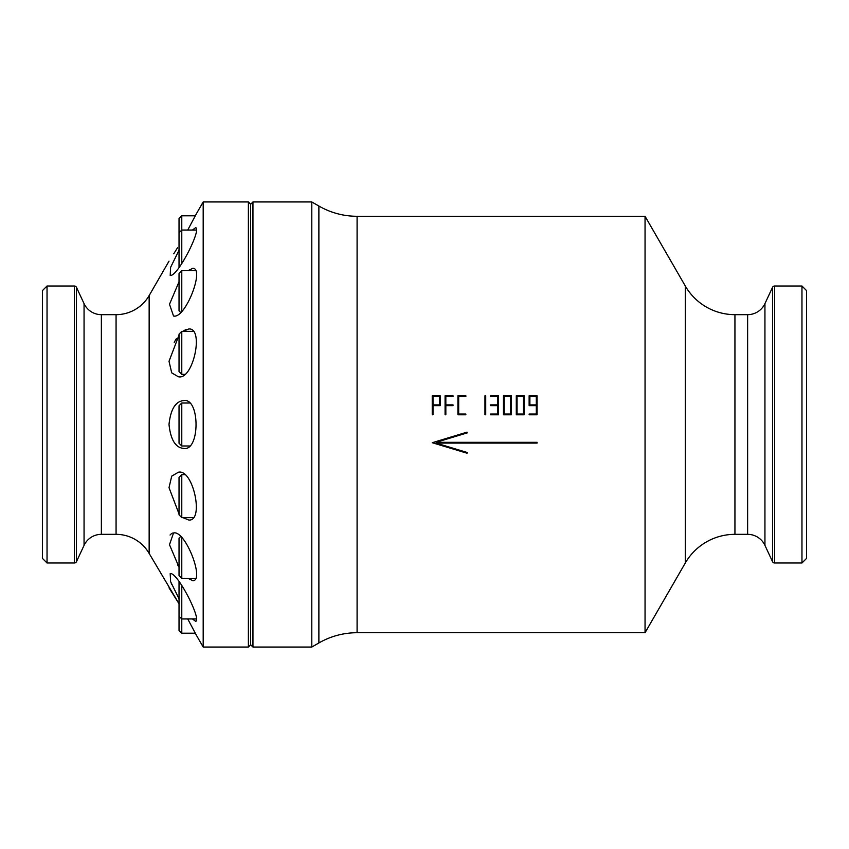 <?xml version="1.0" encoding="UTF-8"?>
<svg xmlns="http://www.w3.org/2000/svg" width="849" height="849" viewBox="0 0 849 849"><rect width="100%" height="100%" fill="white"/><g stroke="black" fill="none" stroke-linecap="round" stroke-linejoin="round"><path stroke-width="1.27" d="M181.782 585.396L181.782 633.195L195.344 633.195L196.575 635.583L187.735 618.942M179.033 581.523L179.033 630.446L181.782 633.195M181.782 537.841L181.782 578.36L195.896 578.36M180.54 536.621L179.033 538.139L179.033 575.611L181.782 578.36M181.782 517.635L179.033 514.876L179.033 477.403L181.782 474.655L181.782 517.635L193.445 517.635M181.782 445.99L179.033 443.242L179.033 405.758L181.782 403.01L181.782 445.99L189.476 445.99M181.782 403.01L189.476 403.01M181.782 374.345L179.033 371.597L179.033 334.124L181.782 331.365L181.782 374.345L184.456 374.345M180.54 312.379L179.033 310.861L179.033 273.389L181.782 270.64L181.782 311.159M179.033 267.477L179.033 218.554L181.782 215.805L181.782 263.604M179.033 250.232L170.596 267.35L170.203 275.426C177.632 276.954 201.913 228.859 195.641 227.67L192.405 230.058M179.033 281.794L169.503 304.25L173.525 316.008C185.262 319.203 204.864 268.666 192.935 268.252L188.064 270.64M179.033 335.079L169.015 361.281L171.71 372.838L178.301 376.733C193.094 380.713 204.492 327.587 188.775 328.977L182.864 331.365M183.66 400.622C175.541 401.248 170.649 409.197 169.004 424.468C170.649 439.793 175.531 447.763 183.66 448.378C200.109 451.753 200.215 397.406 183.66 400.622M182.864 517.635L188.775 520.023C204.439 521.647 193.169 468.308 178.301 472.267L171.721 476.14L169.015 487.666L179.033 513.921M188.064 578.36L192.935 580.748C204.896 580.504 185.209 529.68 173.525 532.992L169.492 544.708L179.033 567.206M192.405 618.942L195.641 621.33C201.945 620.194 177.547 571.908 170.203 573.574L170.596 581.65L179.033 598.768M169.004 587.826L179.033 603.788L149.148 553.442A38.205 38.205 0 0 0 116.069 534.339L101.371 534.339A19.102 19.102 0 0 0 84.062 545.366L76.463 561.667A2.292 2.292 0 0 1 74.383 562.993L47.035 562.993L42.45 558.409L42.45 290.591L47.035 286.007L47.035 562.993M187.735 230.058L196.575 213.417L195.344 215.805L181.782 215.805M173.748 253.819L177.452 247.844M177.038 248.513L173.843 253.671M47.035 286.007L74.383 286.007A2.292 2.292 0 0 1 76.463 287.333L76.463 561.667M169.004 261.174L149.148 295.558A38.205 38.205 0 0 1 116.069 314.661L101.371 314.661A19.102 19.102 0 0 1 84.062 303.634L76.463 287.333M196.575 635.583L203.187 647.044L248.375 647.044L248.375 201.956L203.187 201.956L203.187 647.044M196.575 213.417L203.187 201.956M248.375 201.956L250.667 204.248L250.667 644.752L248.375 647.044M250.667 644.752L252.96 647.044L311.795 647.044L311.795 201.956L252.96 201.956L252.96 647.044M250.667 204.248L252.96 201.956M764.938 303.634L764.938 545.366L772.537 561.667A2.292 2.292 0 0 0 774.617 562.993L801.965 562.993L806.55 558.409L806.55 290.591L801.965 286.007L774.617 286.007A2.292 2.292 0 0 0 772.537 287.333L764.938 303.634A19.102 19.102 0 0 1 747.629 314.661L734.937 314.661A57.308 57.308 0 0 1 685.302 286.007L645.049 216.283L357.089 216.283A76.41 76.41 0 0 1 318.884 206.042L311.795 201.956M357.089 216.283L357.089 632.717A76.41 76.41 0 0 0 318.884 642.958L311.795 647.044M537.077 395.772L529.129 395.772L529.129 405.631L536.313 405.631L536.313 414.015L529.129 414.015L529.129 414.779L537.077 414.779L537.077 395.772M524.236 395.772L516.288 395.772L516.288 414.779L524.236 414.779L524.236 395.772M511.406 395.772L503.457 395.772L503.457 414.779L511.406 414.779L511.406 395.772M467.258 452.506L436.121 443.093L537.077 443.093L537.077 442.329L436.121 442.329L467.258 432.873L467.035 432.141L432.237 442.711L467.035 453.228L467.258 452.506M490.616 396.525L497.801 396.525L497.801 404.877L490.616 404.877L490.616 405.631L497.801 405.631L497.801 414.015L490.616 414.015L490.616 414.779L498.565 414.779L498.565 395.772L490.616 395.772L490.616 396.525L490.616 395.825L498.565 395.825L498.565 414.779M457.919 414.779L465.857 414.779L465.857 414.015L458.683 414.015L458.683 396.525L465.857 396.525L465.857 395.772L457.919 395.772L457.919 414.779L457.919 395.825L465.857 395.825L465.857 396.525M445.078 414.779L445.842 414.779L445.842 405.631L453.026 405.631L453.026 404.877L445.842 404.877L445.842 396.525L453.026 396.525L453.026 395.772L445.078 395.772L445.078 414.779L445.078 395.825L453.026 395.825L453.026 396.525M432.237 414.779L433.001 414.779L433.001 405.631L440.185 405.631L440.185 395.772L432.237 395.772L432.237 414.779L432.237 395.825L440.185 395.825L440.185 405.631M484.959 414.779L485.724 414.779L485.724 395.772L484.959 395.772L484.959 414.779L484.959 395.825L485.724 395.825L485.724 414.779M357.089 632.717L645.049 632.717L645.049 216.283M734.937 314.661L734.937 534.339A57.308 57.308 0 0 0 685.302 562.993L645.049 632.717M734.937 534.339L747.629 534.339A19.102 19.102 0 0 1 764.938 545.366M801.965 286.007L801.965 562.993M171.806 584.6L171.265 583.327M178.651 566.58L177.706 565.02M170.055 535.04L171.657 533.437M172.58 533.098L173.408 533.002M176.157 444.749L175.117 443.592M174.512 406.183L176.168 404.251M174.225 342.317L176.422 338.581M183.925 330.632L186.409 329.401M433.001 405.673L433.001 414.779M433.001 404.909L439.421 404.877L433.001 404.909M433.001 404.877L433.001 396.525L439.421 396.525L439.421 404.877M445.842 405.673L445.842 414.779M445.842 404.877L453.026 404.909L453.026 405.631M458.683 414.015L465.857 414.036L465.857 414.779M490.616 405.631L490.616 404.909L497.801 404.877M490.616 414.779L490.616 414.036L497.801 414.015M436.121 443.093L537.077 443.061L537.077 442.329M467.035 453.228L467.258 452.453M432.237 442.679L467.035 453.175M436.121 442.329L467.258 432.852M511.406 414.779L511.406 395.825L503.457 395.825L503.457 414.779M504.221 414.036L510.642 414.015L504.221 414.036M510.642 414.015L510.642 396.525L504.221 396.525L504.221 414.015M524.236 414.779L524.236 395.825L516.288 395.825L516.288 414.779M517.052 414.036L523.472 414.015L517.052 414.036M523.472 414.015L523.472 396.525L517.052 396.525L517.052 414.015M537.077 414.779L537.077 395.825L529.129 395.825L529.129 405.631M529.129 414.779L529.129 414.036L536.313 414.015M529.893 404.909L536.313 404.877L529.893 404.909M536.313 404.877L536.313 396.525L529.893 396.525L529.893 404.877M74.383 286.007L74.383 562.993M84.062 303.634L84.062 545.366M101.371 314.661L101.371 534.339M116.069 314.661L116.069 534.339M149.148 295.558L149.148 553.442M318.884 206.042L318.884 642.958M685.302 286.007L685.302 562.993M747.629 314.661L747.629 534.339M772.537 287.333L772.537 561.667M774.617 286.007L774.617 562.993M179.033 616.194L181.782 618.942L196.554 618.942M181.782 331.365L193.445 331.365M181.782 270.64L195.896 270.64M179.033 232.806L181.782 230.058L196.554 230.058M181.782 474.655L184.456 474.655"/></g></svg>
